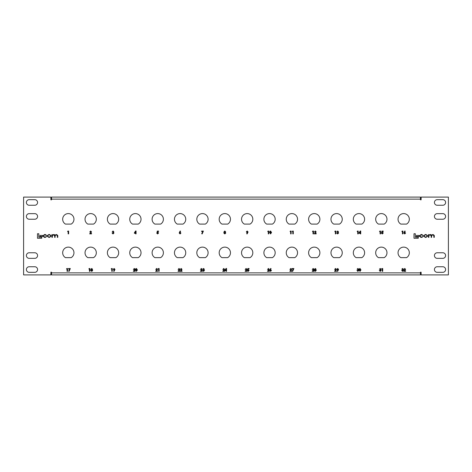 <?xml version="1.0" encoding="UTF-8"?>
<svg xmlns="http://www.w3.org/2000/svg" width="472" height="472" viewBox="0 0 472 472"><rect width="100%" height="100%" fill="white"/><g stroke="black" fill="none" stroke-linecap="round" stroke-linejoin="round"><path stroke-width="0.71" d="M401.171 274.905L406.197 274.905L401.171 274.905M76.977 274.905L82.01 274.905L76.977 274.905M389.99 274.905L395.023 274.905L389.99 274.905M65.803 274.905L70.829 274.905L65.803 274.905M401.171 197.095L406.197 197.095M389.99 197.095L395.023 197.095M239.074 274.905L244.107 274.905L239.074 274.905M227.893 274.905L232.926 274.905L227.893 274.905M239.074 197.095L244.107 197.095M227.893 197.095L232.926 197.095M421.909 237.003L421.112 237.003L420.163 236.236L420.163 235.652L421.018 234.891L423.101 235.451L421.879 234.507L421.089 234.507L419.691 235.634L419.691 236.26L420.859 237.387L421.921 237.387L423.148 236.407L421.909 237.003M428.417 237.345L428.883 237.345L428.883 235.593L429.768 234.891L431.16 235.652L431.16 237.345L431.626 237.345L431.626 235.687L432.594 234.891L433.821 235.522L433.821 237.345L434.287 237.345L434.287 235.469L433.066 234.507L431.461 235.021L430.558 234.507L428.865 234.879L428.417 234.549L428.417 237.345M423.779 235.64L423.779 236.254L425.325 237.387L425.998 237.387L427.543 236.254L427.543 235.64L425.998 234.507L425.325 234.507L423.779 235.64M416.434 236.501L419.018 236.501L419.018 235.439L416.434 235.439L416.434 236.501M413.997 238.26L418.269 238.26L418.269 237.156L415.313 237.156L415.313 233.74L413.997 233.74L413.997 238.26M45.401 237.003L44.61 237.003L43.654 236.236L43.654 235.652L44.515 234.891L46.598 235.451L45.377 234.507L44.586 234.507L43.182 235.634L43.182 236.26L44.356 237.387L45.418 237.387L46.645 236.407L45.401 237.003M51.908 237.345L52.38 237.345L52.38 235.593L53.259 234.891L54.652 235.652L54.652 237.345L55.124 237.345L55.124 235.687L56.085 234.891L57.313 235.522L57.313 237.345L57.785 237.345L57.785 235.469L56.563 234.507L54.959 235.021L54.056 234.507L52.357 234.879L51.908 234.549L51.908 237.345M47.277 235.64L47.277 236.254L48.822 237.387L49.495 237.387L51.041 236.254L51.041 235.64L49.495 234.507L48.822 234.507L47.277 235.64M39.931 236.501L42.515 236.501L42.515 235.439L39.931 235.439L39.931 236.501M37.489 238.26L41.76 238.26L41.76 237.156L38.804 237.156L38.804 233.74L37.489 233.74L37.489 238.26M87.804 257.629L93.539 257.629A5.646 5.646 0 0 0 94.99 249.127A5.646 5.646 0 0 0 86.358 249.127A5.646 5.646 0 0 0 87.804 257.629M65.449 257.629L71.183 257.629A5.646 5.646 0 0 0 72.629 249.127A5.646 5.646 0 0 0 64.003 249.127A5.646 5.646 0 0 0 65.449 257.629M442.813 213.645A2.797 2.797 0 0 1 445.603 216.436A2.797 2.797 0 0 1 442.813 219.232L437.219 219.232A2.797 2.797 0 0 1 434.429 216.436A2.797 2.797 0 0 1 437.219 213.645L442.813 213.645M442.813 252.768A2.797 2.797 0 0 1 445.603 255.564A2.797 2.797 0 0 1 442.813 258.355L437.219 258.355A2.797 2.797 0 0 1 434.429 255.564A2.797 2.797 0 0 1 437.219 252.768L442.813 252.768M29.187 205.255L34.78 205.255A2.797 2.797 0 0 0 37.571 202.464A2.797 2.797 0 0 0 34.78 199.668L29.187 199.668A2.797 2.797 0 0 0 26.397 202.464A2.797 2.797 0 0 0 29.187 205.255M29.187 219.232L34.78 219.232A2.797 2.797 0 0 0 37.571 216.436A2.797 2.797 0 0 0 34.78 213.645L29.187 213.645A2.797 2.797 0 0 0 26.397 216.436A2.797 2.797 0 0 0 29.187 219.232M29.187 272.332L34.78 272.332A2.797 2.797 0 0 0 37.571 269.536A2.797 2.797 0 0 0 34.78 266.745L29.187 266.745A2.797 2.797 0 0 0 26.397 269.536A2.797 2.797 0 0 0 29.187 272.332M29.187 258.355L34.78 258.355A2.797 2.797 0 0 0 37.571 255.564A2.797 2.797 0 0 0 34.78 252.768L29.187 252.768A2.797 2.797 0 0 0 26.397 255.564A2.797 2.797 0 0 0 29.187 258.355M442.813 266.745A2.797 2.797 0 0 1 445.603 269.536A2.797 2.797 0 0 1 442.813 272.332L437.219 272.332A2.797 2.797 0 0 1 434.429 269.536A2.797 2.797 0 0 1 437.219 266.745L442.813 266.745M442.813 199.668A2.797 2.797 0 0 1 445.603 202.464A2.797 2.797 0 0 1 442.813 205.255L437.219 205.255A2.797 2.797 0 0 1 434.429 202.464A2.797 2.797 0 0 1 437.219 199.668L442.813 199.668M420.452 272.197L420.452 272.869L51.548 272.869L51.548 272.197L50.876 272.197L50.876 274.905L23.6 274.905L23.6 197.095L50.876 197.095L50.876 199.803L51.548 199.803L51.548 199.131L420.452 199.131L420.452 199.803L421.124 199.803L421.124 197.095L448.4 197.095L448.4 274.905L421.124 274.905L421.124 272.197L420.452 272.197M115.9 257.629A5.646 5.646 0 0 0 117.345 249.127A5.646 5.646 0 0 0 108.719 249.127A5.646 5.646 0 0 0 110.165 257.629L115.9 257.629M138.255 257.629A5.646 5.646 0 0 0 139.7 249.127A5.646 5.646 0 0 0 131.074 249.127A5.646 5.646 0 0 0 132.52 257.629L138.255 257.629M160.616 257.629A5.646 5.646 0 0 0 162.061 249.127A5.646 5.646 0 0 0 153.435 249.127A5.646 5.646 0 0 0 154.881 257.629L160.616 257.629M182.971 257.629A5.646 5.646 0 0 0 184.416 249.127A5.646 5.646 0 0 0 175.79 249.127A5.646 5.646 0 0 0 177.236 257.629L182.971 257.629M205.332 257.629A5.646 5.646 0 0 0 206.777 249.127A5.646 5.646 0 0 0 198.151 249.127A5.646 5.646 0 0 0 199.597 257.629L205.332 257.629M227.687 257.629A5.646 5.646 0 0 0 229.132 249.127A5.646 5.646 0 0 0 220.507 249.127A5.646 5.646 0 0 0 221.952 257.629L227.687 257.629M250.048 257.629A5.646 5.646 0 0 0 251.493 249.127A5.646 5.646 0 0 0 242.868 249.127A5.646 5.646 0 0 0 244.313 257.629L250.048 257.629M272.403 257.629A5.646 5.646 0 0 0 273.848 249.127A5.646 5.646 0 0 0 265.223 249.127A5.646 5.646 0 0 0 266.668 257.629L272.403 257.629M294.764 257.629A5.646 5.646 0 0 0 296.209 249.127A5.646 5.646 0 0 0 287.584 249.127A5.646 5.646 0 0 0 289.029 257.629L294.764 257.629M317.119 257.629A5.646 5.646 0 0 0 318.565 249.127A5.646 5.646 0 0 0 309.939 249.127A5.646 5.646 0 0 0 311.384 257.629L317.119 257.629M339.48 257.629A5.646 5.646 0 0 0 340.926 249.127A5.646 5.646 0 0 0 332.3 249.127A5.646 5.646 0 0 0 333.745 257.629L339.48 257.629M361.835 257.629A5.646 5.646 0 0 0 363.281 249.127A5.646 5.646 0 0 0 354.655 249.127A5.646 5.646 0 0 0 356.1 257.629L361.835 257.629M384.196 257.629A5.646 5.646 0 0 0 385.642 249.127A5.646 5.646 0 0 0 377.01 249.127A5.646 5.646 0 0 0 378.461 257.629L384.196 257.629M406.551 257.629A5.646 5.646 0 0 0 407.997 249.127A5.646 5.646 0 0 0 399.371 249.127A5.646 5.646 0 0 0 400.817 257.629L406.551 257.629M71.183 224.094A5.646 5.646 0 0 0 72.629 215.592A5.646 5.646 0 0 0 64.003 215.592A5.646 5.646 0 0 0 65.449 224.094L71.183 224.094M93.539 224.094A5.646 5.646 0 0 0 94.99 215.592A5.646 5.646 0 0 0 86.358 215.592A5.646 5.646 0 0 0 87.804 224.094L93.539 224.094M115.9 224.094A5.646 5.646 0 0 0 117.345 215.592A5.646 5.646 0 0 0 108.719 215.592A5.646 5.646 0 0 0 110.165 224.094L115.9 224.094M138.255 224.094A5.646 5.646 0 0 0 139.7 215.592A5.646 5.646 0 0 0 131.074 215.592A5.646 5.646 0 0 0 132.52 224.094L138.255 224.094M160.616 224.094A5.646 5.646 0 0 0 162.061 215.592A5.646 5.646 0 0 0 153.435 215.592A5.646 5.646 0 0 0 154.881 224.094L160.616 224.094M182.971 224.094A5.646 5.646 0 0 0 184.416 215.592A5.646 5.646 0 0 0 175.79 215.592A5.646 5.646 0 0 0 177.236 224.094L182.971 224.094M205.332 224.094A5.646 5.646 0 0 0 206.777 215.592A5.646 5.646 0 0 0 198.151 215.592A5.646 5.646 0 0 0 199.597 224.094L205.332 224.094M227.687 224.094A5.646 5.646 0 0 0 229.132 215.592A5.646 5.646 0 0 0 220.507 215.592A5.646 5.646 0 0 0 221.952 224.094L227.687 224.094M250.048 224.094A5.646 5.646 0 0 0 251.493 215.592A5.646 5.646 0 0 0 242.868 215.592A5.646 5.646 0 0 0 244.313 224.094L250.048 224.094M272.403 224.094A5.646 5.646 0 0 0 273.848 215.592A5.646 5.646 0 0 0 265.223 215.592A5.646 5.646 0 0 0 266.668 224.094L272.403 224.094M294.764 224.094A5.646 5.646 0 0 0 296.209 215.592A5.646 5.646 0 0 0 287.584 215.592A5.646 5.646 0 0 0 289.029 224.094L294.764 224.094M317.119 224.094A5.646 5.646 0 0 0 318.565 215.592A5.646 5.646 0 0 0 309.939 215.592A5.646 5.646 0 0 0 311.384 224.094L317.119 224.094M339.48 224.094A5.646 5.646 0 0 0 340.926 215.592A5.646 5.646 0 0 0 332.3 215.592A5.646 5.646 0 0 0 333.745 224.094L339.48 224.094M361.835 224.094A5.646 5.646 0 0 0 363.281 215.592A5.646 5.646 0 0 0 354.655 215.592A5.646 5.646 0 0 0 356.1 224.094L361.835 224.094M384.196 224.094A5.646 5.646 0 0 0 385.642 215.592A5.646 5.646 0 0 0 377.01 215.592A5.646 5.646 0 0 0 378.461 224.094L384.196 224.094M406.551 224.094A5.646 5.646 0 0 0 407.997 215.592A5.646 5.646 0 0 0 399.371 215.592A5.646 5.646 0 0 0 400.817 224.094L406.551 224.094M420.452 272.869L420.452 274.905L51.548 274.905L51.548 272.869M51.548 199.131L51.548 197.095L420.452 197.095L420.452 199.131M50.569 235.67L49.637 234.891L48.681 234.891L47.749 235.67L47.749 236.224L48.681 237.003L49.637 237.003L50.569 236.224L50.569 235.67M427.072 235.67L426.139 234.891L425.183 234.891L424.251 235.67L424.251 236.224L425.183 237.003L426.139 237.003L427.072 236.224L427.072 235.67M67.561 231.545L67.862 231.079L68.641 231.079L68.641 233.876L68.139 233.876L68.139 231.545L67.561 231.545M90.63 231.51L89.745 232.012L90.659 231.009L91.497 231.846L90.594 233.41L91.533 233.41L91.533 233.876L89.668 233.876L90.996 231.882L90.63 231.51M113.038 231.51L112.206 231.764L113.038 231.009L113.817 231.74L113.445 232.33L113.964 233.044L112.997 233.947L112.065 233.015L113.02 233.445L113.463 233.038L112.778 232.584L113.315 231.776L113.038 231.51M134.384 232.796L135.547 231.009L136.072 231.009L136.072 233.876L135.57 233.876L135.57 233.304L134.384 233.304L134.384 232.796M134.951 232.838L135.57 232.838L135.57 231.888L134.951 232.838M156.97 232.631L157.3 231.079L158.574 231.079L158.574 231.545L157.695 231.545L157.589 232.077L158.61 232.973L157.672 233.947L156.745 233.197L157.701 233.445L158.108 232.991L157.725 232.548L156.97 232.631M179.419 232.407L180.127 231.009L180.575 231.233L180.086 232.195L180.929 233.079L180.074 233.947L179.207 233.074L179.419 232.407M180.062 232.661L179.714 233.05L180.062 233.445L180.428 233.05L180.062 232.661M201.603 231.545L201.603 231.079L203.397 231.079L202.163 233.947L201.715 233.723L202.748 231.545L201.603 231.545M224.796 231.51L224.501 231.829L224.802 232.159L225.109 231.823L224.796 231.51M225.61 231.799L225.368 232.371L225.752 233.091L224.808 233.947L223.852 233.091L223.999 231.793L224.808 231.009L225.61 231.799M224.814 232.661L224.353 233.05L224.808 233.445L225.25 233.062L224.814 232.661M247.829 232.548L247.116 233.947L246.673 233.723L247.163 232.767L246.319 231.882L247.175 231.009L248.036 231.882L247.829 232.548M247.186 232.301L247.534 231.911L247.186 231.51L246.821 231.905L247.186 232.301M267.707 231.545L268.007 231.079L268.786 231.079L268.786 233.876L268.285 233.876L268.285 231.545L267.707 231.545M269.872 231.392L270.586 231.009L271.542 232.478L270.598 233.947L269.642 232.507L269.872 231.392M270.598 231.51L270.143 232.513L270.598 233.445L271.04 232.478L270.598 231.51M290.068 231.545L290.368 231.079L291.141 231.079L291.141 233.876L290.64 233.876L290.64 231.545L290.068 231.545M292.215 231.545L292.516 231.079L293.295 231.079L293.295 233.876L292.793 233.876L292.793 231.545L292.215 231.545M312.423 231.545L312.724 231.079L313.502 231.079L313.502 233.876L313.001 233.876L313.001 231.545L312.423 231.545M315.284 231.51L314.393 232.012L315.314 231.009L316.151 231.846L315.249 233.41L316.187 233.41L316.187 233.876L314.322 233.876L315.65 231.882L315.284 231.51M334.784 231.545L335.085 231.079L335.857 231.079L335.857 233.876L335.356 233.876L335.356 231.545L334.784 231.545M337.692 231.51L336.861 231.764L337.692 231.009L338.471 231.74L338.099 232.33L338.619 233.044L337.645 233.947L336.719 233.015L337.675 233.445L338.117 233.038L337.433 232.584L337.97 231.776L337.692 231.51M357.139 231.545L357.44 231.079L358.218 231.079L358.218 233.876L357.717 233.876L357.717 231.545L357.139 231.545M359.039 232.796L360.201 231.009L360.726 231.009L360.726 233.876L360.224 233.876L360.224 233.304L359.039 233.304L359.039 232.796M359.605 232.838L360.224 232.838L360.224 231.888L359.605 232.838M379.5 231.545L379.801 231.079L380.574 231.079L380.574 233.876L380.072 233.876L380.072 231.545L379.5 231.545M381.624 232.631L381.954 231.079L383.223 231.079L383.223 231.545L382.349 231.545L382.243 232.077L383.264 232.973L382.326 233.947L381.4 233.197L382.355 233.445L382.757 232.991L382.373 232.548L381.624 232.631M401.855 231.545L402.156 231.079L402.935 231.079L402.935 233.876L402.433 233.876L402.433 231.545L401.855 231.545M404.073 232.407L404.781 231.009L405.23 231.233L404.74 232.195L405.584 233.079L404.728 233.947L403.861 233.074L404.073 232.407M404.716 232.661L404.362 233.05L404.716 233.445L405.082 233.05L404.716 232.661M402.616 268.963L401.784 269.211L402.616 268.462L403.395 269.193L403.023 269.777L403.542 270.491L402.575 271.4L401.642 270.468L402.598 270.893L403.041 270.486L402.356 270.037L402.893 269.223L402.616 268.963M404.716 268.963L403.826 269.465L404.746 268.462L405.584 269.3L404.681 270.857L405.619 270.857L405.619 271.323L403.755 271.323L405.082 269.335L404.716 268.963M380.255 268.963L379.429 269.211L380.261 268.462L381.04 269.193L380.668 269.777L381.181 270.491L380.214 271.4L379.281 270.468L380.243 270.893L380.68 270.486L380.001 270.037L380.538 269.223L380.255 268.963M381.647 268.999L381.948 268.533L382.721 268.533L382.721 271.323L382.22 271.323L382.22 268.999L381.647 268.999M357.9 268.963L357.068 269.211L357.9 268.462L358.685 269.193L358.307 269.777L358.826 270.491L357.859 271.4L356.926 270.468L357.882 270.893L358.325 270.486L357.64 270.037L358.183 269.223L357.9 268.963M359.304 268.839L360.018 268.462L360.974 269.931L360.03 271.4L359.074 269.954L359.304 268.839M360.03 268.963L359.576 269.96L360.03 270.893L360.472 269.931L360.03 268.963M335.492 268.963L334.607 269.465L335.521 268.462L336.359 269.3L335.456 270.857L336.394 270.857L336.394 271.323L334.53 271.323L335.857 269.335L335.492 268.963M338.336 270.002L337.627 271.4L337.179 271.176L337.669 270.214L336.825 269.329L337.681 268.462L338.548 269.335L338.336 270.002M337.692 269.748L338.046 269.359L337.692 268.963L337.327 269.359L337.692 269.748M313.137 268.963L312.246 269.465L313.166 268.462L314.004 269.3L313.095 270.857L314.039 270.857L314.039 271.323L312.175 271.323L313.502 269.335L313.137 268.963M315.302 268.963L315.007 269.276L315.308 269.606L315.615 269.276L315.302 268.963M316.116 269.252L315.874 269.819L316.258 270.544L315.314 271.4L314.358 270.544L314.505 269.241L315.314 268.462L316.116 269.252M315.32 270.108L314.859 270.497L315.314 270.893L315.756 270.509L315.32 270.108M290.776 268.963L289.891 269.465L290.805 268.462L291.643 269.3L290.74 270.857L291.678 270.857L291.678 271.323L289.814 271.323L291.141 269.335L290.776 268.963M292.109 268.999L292.109 268.533L293.903 268.533L292.669 271.4L292.221 271.176L293.254 268.999L292.109 268.999M268.421 268.963L267.53 269.465L268.45 268.462L269.288 269.3L268.379 270.857L269.323 270.857L269.323 271.323L267.459 271.323L268.786 269.335L268.421 268.963M269.925 269.854L270.639 268.462L271.081 268.686L270.592 269.642L271.435 270.527L270.58 271.4L269.718 270.521L269.925 269.854M270.568 270.108L270.22 270.497L270.568 270.893L270.934 270.497L270.568 270.108M246.059 268.963L245.174 269.465L246.089 268.462L246.927 269.3L246.024 270.857L246.962 270.857L246.962 271.323L245.104 271.323L246.425 269.335L246.059 268.963M247.475 270.084L247.806 268.533L249.08 268.533L249.08 268.999L248.201 268.999L248.095 269.524L249.116 270.426L248.178 271.4L247.251 270.645L248.207 270.893L248.614 270.444L248.231 270.002L247.475 270.084M223.704 268.963L222.813 269.465L223.734 268.462L224.572 269.3L223.663 270.857L224.607 270.857L224.607 271.323L222.743 271.323L224.07 269.335L223.704 268.963M224.89 270.244L226.053 268.462L226.578 268.462L226.578 271.323L226.076 271.323L226.076 270.751L224.89 270.751L224.89 270.244M225.457 270.285L226.076 270.285L226.076 269.335L225.457 270.285M201.343 268.963L200.458 269.465L201.373 268.462L202.211 269.3L201.308 270.857L202.246 270.857L202.246 271.323L200.388 271.323L201.709 269.335L201.343 268.963M203.544 268.963L202.712 269.211L203.544 268.462L204.329 269.193L203.951 269.777L204.47 270.491L203.503 271.4L202.571 270.468L203.526 270.893L203.969 270.486L203.285 270.037L203.827 269.223L203.544 268.963M178.988 268.963L178.097 269.465L179.018 268.462L179.856 269.3L178.947 270.857L179.891 270.857L179.891 271.323L178.027 271.323L179.354 269.335L178.988 268.963M181.136 268.963L180.251 269.465L181.165 268.462L182.003 269.3L181.1 270.857L182.039 270.857L182.039 271.323L180.174 271.323L181.502 269.335L181.136 268.963M156.627 268.963L155.742 269.465L156.657 268.462L157.495 269.3L156.592 270.857L157.53 270.857L157.53 271.323L155.672 271.323L156.993 269.335L156.627 268.963M158.067 268.999L158.368 268.533L159.147 268.533L159.147 271.323L158.645 271.323L158.645 268.999L158.067 268.999M134.272 268.963L133.381 269.465L134.302 268.462L135.139 269.3L134.237 270.857L135.175 270.857L135.175 271.323L133.31 271.323L134.638 269.335L134.272 268.963M135.724 268.839L136.438 268.462L137.393 269.931L136.455 271.4L135.499 269.954L135.724 268.839M136.449 268.963L136.001 269.96L136.449 270.893L136.892 269.931L136.449 268.963M111.203 268.999L111.504 268.533L112.277 268.533L112.277 271.323L111.775 271.323L111.775 268.999L111.203 268.999M114.755 270.002L114.047 271.4L113.599 271.176L114.088 270.214L113.245 269.329L114.1 268.462L114.967 269.335L114.755 270.002M114.112 269.748L114.466 269.359L114.112 268.963L113.746 269.359L114.112 269.748M88.848 268.999L89.143 268.533L89.922 268.533L89.922 271.323L89.42 271.323L89.42 268.999L88.848 268.999M91.721 268.963L91.426 269.276L91.733 269.606L92.034 269.276L91.721 268.963M92.536 269.252L92.3 269.819L92.683 270.544L91.739 271.4L90.783 270.544L90.925 269.241L91.733 268.462L92.536 269.252M91.739 270.108L91.285 270.497L91.733 270.893L92.176 270.509L91.739 270.108M66.487 268.999L66.788 268.533L67.561 268.533L67.561 271.323L67.059 271.323L67.059 268.999L66.487 268.999M68.528 268.999L68.528 268.533L70.322 268.533L69.089 271.4L68.646 271.176L69.673 268.999L68.528 268.999"/></g></svg>
